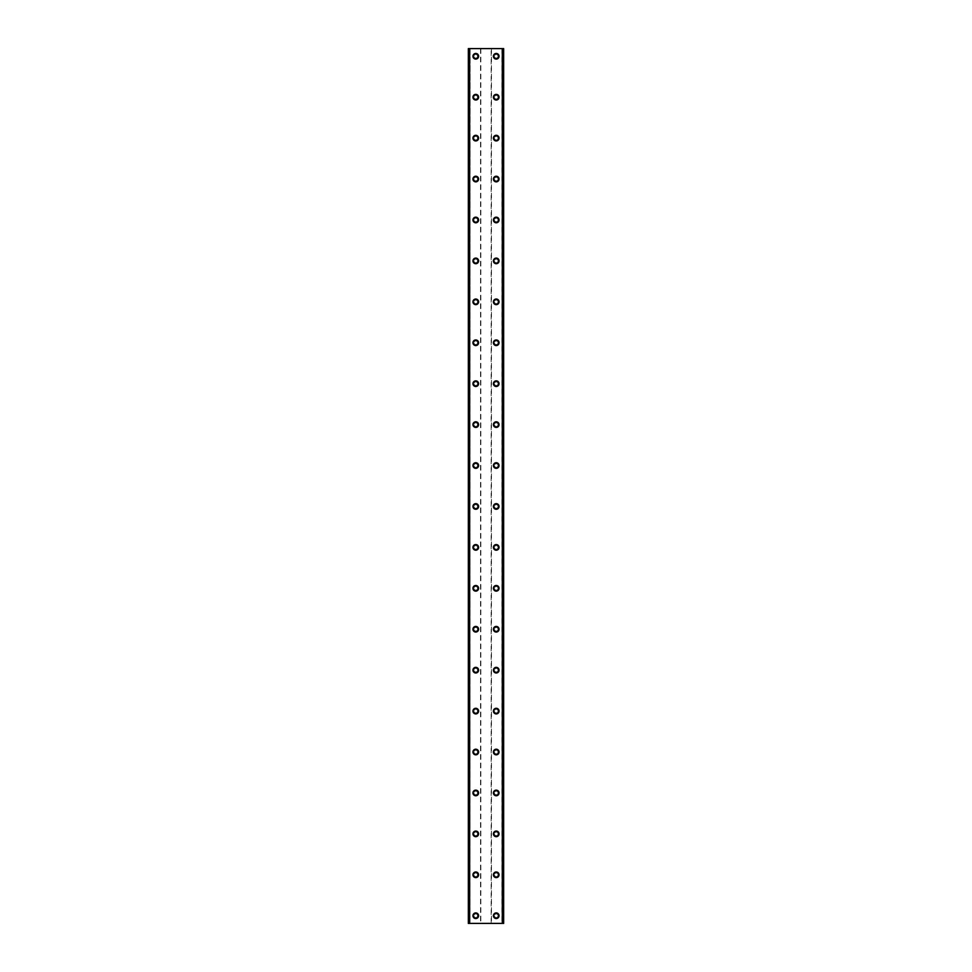 <?xml version="1.0" encoding="UTF-8"?>
<svg xmlns="http://www.w3.org/2000/svg" width="972" height="972" viewBox="0 0 972 972"><rect width="100%" height="100%" fill="white"/><g stroke="black" fill="none" stroke-linecap="round" stroke-linejoin="round"><path stroke-width="0.73" stroke-dasharray="4.86 3.65" d="M477.556 915.721A1.786 1.786 0 0 0 475.77 913.935A1.786 1.786 0 0 0 473.984 915.721A1.786 1.786 0 0 0 475.77 917.519A1.786 1.786 0 0 0 477.556 915.721A1.786 1.786 0 0 0 475.77 913.935A1.786 1.786 0 0 0 473.984 915.721A1.786 1.786 0 0 0 475.77 917.519A1.786 1.786 0 0 0 477.556 915.721M472.951 915.721A2.819 2.819 0 0 1 475.77 912.915A2.819 2.819 0 0 1 478.576 915.721A2.819 2.819 0 0 0 475.77 912.915A2.819 2.819 0 0 0 472.951 915.721A2.819 2.819 0 0 0 475.77 918.54A2.819 2.819 0 0 0 478.576 915.721A2.819 2.819 0 0 0 475.77 912.915A2.819 2.819 0 0 0 472.951 915.721A2.819 2.819 0 0 0 475.77 918.54A2.819 2.819 0 0 0 478.576 915.721A2.819 2.819 0 0 1 475.77 918.54A2.819 2.819 0 0 1 472.951 915.721M477.556 874.8A1.786 1.786 0 0 0 475.77 873.014A1.786 1.786 0 0 0 473.984 874.8A1.786 1.786 0 0 0 475.77 876.586A1.786 1.786 0 0 0 477.556 874.8A1.786 1.786 0 0 0 475.77 873.014A1.786 1.786 0 0 0 473.984 874.8A1.786 1.786 0 0 0 475.77 876.586A1.786 1.786 0 0 0 477.556 874.8M472.951 874.8A2.819 2.819 0 0 1 475.77 871.981A2.819 2.819 0 0 1 478.576 874.8A2.819 2.819 0 0 0 475.77 871.981A2.819 2.819 0 0 0 472.951 874.8A2.819 2.819 0 0 0 475.77 877.619A2.819 2.819 0 0 0 478.576 874.8A2.819 2.819 0 0 0 475.77 871.981A2.819 2.819 0 0 0 472.951 874.8A2.819 2.819 0 0 0 475.77 877.619A2.819 2.819 0 0 0 478.576 874.8A2.819 2.819 0 0 1 475.77 877.619A2.819 2.819 0 0 1 472.951 874.8M477.556 833.879A1.786 1.786 0 0 0 475.77 832.081A1.786 1.786 0 0 0 473.984 833.879A1.786 1.786 0 0 0 475.77 835.665A1.786 1.786 0 0 0 477.556 833.879A1.786 1.786 0 0 0 475.77 832.081A1.786 1.786 0 0 0 473.984 833.879A1.786 1.786 0 0 0 475.77 835.665A1.786 1.786 0 0 0 477.556 833.879M472.951 833.879A2.819 2.819 0 0 1 475.77 831.06A2.819 2.819 0 0 1 478.576 833.879A2.819 2.819 0 0 0 475.77 831.06A2.819 2.819 0 0 0 472.951 833.879A2.819 2.819 0 0 0 475.77 836.685A2.819 2.819 0 0 0 478.576 833.879A2.819 2.819 0 0 0 475.77 831.06A2.819 2.819 0 0 0 472.951 833.879A2.819 2.819 0 0 0 475.77 836.685A2.819 2.819 0 0 0 478.576 833.879A2.819 2.819 0 0 1 475.77 836.685A2.819 2.819 0 0 1 472.951 833.879M477.556 792.945A1.786 1.786 0 0 0 475.77 791.159A1.786 1.786 0 0 0 473.984 792.945A1.786 1.786 0 0 0 475.77 794.744A1.786 1.786 0 0 0 477.556 792.945A1.786 1.786 0 0 0 475.77 791.159A1.786 1.786 0 0 0 473.984 792.945A1.786 1.786 0 0 0 475.77 794.744A1.786 1.786 0 0 0 477.556 792.945M472.951 792.945A2.819 2.819 0 0 1 475.77 790.139A2.819 2.819 0 0 1 478.576 792.945A2.819 2.819 0 0 0 475.77 790.139A2.819 2.819 0 0 0 472.951 792.945A2.819 2.819 0 0 0 475.77 795.764A2.819 2.819 0 0 0 478.576 792.945A2.819 2.819 0 0 0 475.77 790.139A2.819 2.819 0 0 0 472.951 792.945A2.819 2.819 0 0 0 475.77 795.764A2.819 2.819 0 0 0 478.576 792.945A2.819 2.819 0 0 1 475.77 795.764A2.819 2.819 0 0 1 472.951 792.945M477.556 752.024A1.786 1.786 0 0 0 475.77 750.226A1.786 1.786 0 0 0 473.984 752.024A1.786 1.786 0 0 0 475.77 753.81A1.786 1.786 0 0 0 477.556 752.024A1.786 1.786 0 0 0 475.77 750.226A1.786 1.786 0 0 0 473.984 752.024A1.786 1.786 0 0 0 475.77 753.81A1.786 1.786 0 0 0 477.556 752.024M472.951 752.024A2.819 2.819 0 0 1 475.77 749.205A2.819 2.819 0 0 1 478.576 752.024A2.819 2.819 0 0 0 475.77 749.205A2.819 2.819 0 0 0 472.951 752.024A2.819 2.819 0 0 0 475.77 754.831A2.819 2.819 0 0 0 478.576 752.024A2.819 2.819 0 0 0 475.77 749.205A2.819 2.819 0 0 0 472.951 752.024A2.819 2.819 0 0 0 475.77 754.831A2.819 2.819 0 0 0 478.576 752.024A2.819 2.819 0 0 1 475.77 754.831A2.819 2.819 0 0 1 472.951 752.024M477.556 711.091A1.786 1.786 0 0 0 475.77 709.305A1.786 1.786 0 0 0 473.984 711.091A1.786 1.786 0 0 0 475.77 712.889A1.786 1.786 0 0 0 477.556 711.091A1.786 1.786 0 0 0 475.77 709.305A1.786 1.786 0 0 0 473.984 711.091A1.786 1.786 0 0 0 475.77 712.889A1.786 1.786 0 0 0 477.556 711.091M472.951 711.091A2.819 2.819 0 0 1 475.77 708.284A2.819 2.819 0 0 1 478.576 711.091A2.819 2.819 0 0 0 475.77 708.284A2.819 2.819 0 0 0 472.951 711.091A2.819 2.819 0 0 0 475.77 713.91A2.819 2.819 0 0 0 478.576 711.091A2.819 2.819 0 0 0 475.77 708.284A2.819 2.819 0 0 0 472.951 711.091A2.819 2.819 0 0 0 475.77 713.91A2.819 2.819 0 0 0 478.576 711.091A2.819 2.819 0 0 1 475.77 713.91A2.819 2.819 0 0 1 472.951 711.091M477.556 670.17A1.786 1.786 0 0 0 475.77 668.384A1.786 1.786 0 0 0 473.984 670.17A1.786 1.786 0 0 0 475.77 671.956A1.786 1.786 0 0 0 477.556 670.17A1.786 1.786 0 0 0 475.77 668.384A1.786 1.786 0 0 0 473.984 670.17A1.786 1.786 0 0 0 475.77 671.956A1.786 1.786 0 0 0 477.556 670.17M472.951 670.17A2.819 2.819 0 0 1 475.77 667.351A2.819 2.819 0 0 1 478.576 670.17A2.819 2.819 0 0 0 475.77 667.351A2.819 2.819 0 0 0 472.951 670.17A2.819 2.819 0 0 0 475.77 672.976A2.819 2.819 0 0 0 478.576 670.17A2.819 2.819 0 0 0 475.77 667.351A2.819 2.819 0 0 0 472.951 670.17A2.819 2.819 0 0 0 475.77 672.976A2.819 2.819 0 0 0 478.576 670.17A2.819 2.819 0 0 1 475.77 672.976A2.819 2.819 0 0 1 472.951 670.17M477.556 629.236A1.786 1.786 0 0 0 475.77 627.45A1.786 1.786 0 0 0 473.984 629.236A1.786 1.786 0 0 0 475.77 631.035A1.786 1.786 0 0 0 477.556 629.236A1.786 1.786 0 0 0 475.77 627.45A1.786 1.786 0 0 0 473.984 629.236A1.786 1.786 0 0 0 475.77 631.035A1.786 1.786 0 0 0 477.556 629.236M472.951 629.236A2.819 2.819 0 0 1 475.77 626.43A2.819 2.819 0 0 1 478.576 629.236A2.819 2.819 0 0 0 475.77 626.43A2.819 2.819 0 0 0 472.951 629.236A2.819 2.819 0 0 0 475.77 632.055A2.819 2.819 0 0 0 478.576 629.236A2.819 2.819 0 0 0 475.77 626.43A2.819 2.819 0 0 0 472.951 629.236A2.819 2.819 0 0 0 475.77 632.055A2.819 2.819 0 0 0 478.576 629.236A2.819 2.819 0 0 1 475.77 632.055A2.819 2.819 0 0 1 472.951 629.236M477.556 588.315A1.786 1.786 0 0 0 475.77 586.529A1.786 1.786 0 0 0 473.984 588.315A1.786 1.786 0 0 0 475.77 590.101A1.786 1.786 0 0 0 477.556 588.315A1.786 1.786 0 0 0 475.77 586.529A1.786 1.786 0 0 0 473.984 588.315A1.786 1.786 0 0 0 475.77 590.101A1.786 1.786 0 0 0 477.556 588.315M472.951 588.315A2.819 2.819 0 0 1 475.77 585.496A2.819 2.819 0 0 1 478.576 588.315A2.819 2.819 0 0 0 475.77 585.496A2.819 2.819 0 0 0 472.951 588.315A2.819 2.819 0 0 0 475.77 591.134A2.819 2.819 0 0 0 478.576 588.315A2.819 2.819 0 0 0 475.77 585.496A2.819 2.819 0 0 0 472.951 588.315A2.819 2.819 0 0 0 475.77 591.134A2.819 2.819 0 0 0 478.576 588.315A2.819 2.819 0 0 1 475.77 591.134A2.819 2.819 0 0 1 472.951 588.315M477.556 547.394A1.786 1.786 0 0 0 475.77 545.596A1.786 1.786 0 0 0 473.984 547.394A1.786 1.786 0 0 0 475.77 549.18A1.786 1.786 0 0 0 477.556 547.394A1.786 1.786 0 0 0 475.77 545.596A1.786 1.786 0 0 0 473.984 547.394A1.786 1.786 0 0 0 475.77 549.18A1.786 1.786 0 0 0 477.556 547.394M472.951 547.394A2.819 2.819 0 0 1 475.77 544.575A2.819 2.819 0 0 1 478.576 547.394A2.819 2.819 0 0 0 475.77 544.575A2.819 2.819 0 0 0 472.951 547.394A2.819 2.819 0 0 0 475.77 550.201A2.819 2.819 0 0 0 478.576 547.394A2.819 2.819 0 0 0 475.77 544.575A2.819 2.819 0 0 0 472.951 547.394A2.819 2.819 0 0 0 475.77 550.201A2.819 2.819 0 0 0 478.576 547.394A2.819 2.819 0 0 1 475.77 550.201A2.819 2.819 0 0 1 472.951 547.394M477.556 506.461A1.786 1.786 0 0 0 475.77 504.675A1.786 1.786 0 0 0 473.984 506.461A1.786 1.786 0 0 0 475.77 508.259A1.786 1.786 0 0 0 477.556 506.461A1.786 1.786 0 0 0 475.77 504.675A1.786 1.786 0 0 0 473.984 506.461A1.786 1.786 0 0 0 475.77 508.259A1.786 1.786 0 0 0 477.556 506.461M472.951 506.461A2.819 2.819 0 0 1 475.77 503.654A2.819 2.819 0 0 1 478.576 506.461A2.819 2.819 0 0 0 475.77 503.654A2.819 2.819 0 0 0 472.951 506.461A2.819 2.819 0 0 0 475.77 509.279A2.819 2.819 0 0 0 478.576 506.461A2.819 2.819 0 0 0 475.77 503.654A2.819 2.819 0 0 0 472.951 506.461A2.819 2.819 0 0 0 475.77 509.279A2.819 2.819 0 0 0 478.576 506.461A2.819 2.819 0 0 1 475.77 509.279A2.819 2.819 0 0 1 472.951 506.461M477.556 465.539A1.786 1.786 0 0 0 475.77 463.741A1.786 1.786 0 0 0 473.984 465.539A1.786 1.786 0 0 0 475.77 467.325A1.786 1.786 0 0 0 477.556 465.539A1.786 1.786 0 0 0 475.77 463.741A1.786 1.786 0 0 0 473.984 465.539A1.786 1.786 0 0 0 475.77 467.325A1.786 1.786 0 0 0 477.556 465.539M472.951 465.539A2.819 2.819 0 0 1 475.77 462.721A2.819 2.819 0 0 1 478.576 465.539A2.819 2.819 0 0 0 475.77 462.721A2.819 2.819 0 0 0 472.951 465.539A2.819 2.819 0 0 0 475.77 468.346A2.819 2.819 0 0 0 478.576 465.539A2.819 2.819 0 0 0 475.77 462.721A2.819 2.819 0 0 0 472.951 465.539A2.819 2.819 0 0 0 475.77 468.346A2.819 2.819 0 0 0 478.576 465.539A2.819 2.819 0 0 1 475.77 468.346A2.819 2.819 0 0 1 472.951 465.539M477.556 424.606A1.786 1.786 0 0 0 475.77 422.82A1.786 1.786 0 0 0 473.984 424.606A1.786 1.786 0 0 0 475.77 426.404A1.786 1.786 0 0 0 477.556 424.606A1.786 1.786 0 0 0 475.77 422.82A1.786 1.786 0 0 0 473.984 424.606A1.786 1.786 0 0 0 475.77 426.404A1.786 1.786 0 0 0 477.556 424.606M472.951 424.606A2.819 2.819 0 0 1 475.77 421.799A2.819 2.819 0 0 1 478.576 424.606A2.819 2.819 0 0 0 475.77 421.799A2.819 2.819 0 0 0 472.951 424.606A2.819 2.819 0 0 0 475.77 427.425A2.819 2.819 0 0 0 478.576 424.606A2.819 2.819 0 0 0 475.77 421.799A2.819 2.819 0 0 0 472.951 424.606A2.819 2.819 0 0 0 475.77 427.425A2.819 2.819 0 0 0 478.576 424.606A2.819 2.819 0 0 1 475.77 427.425A2.819 2.819 0 0 1 472.951 424.606M477.556 383.685A1.786 1.786 0 0 0 475.77 381.899A1.786 1.786 0 0 0 473.984 383.685A1.786 1.786 0 0 0 475.77 385.471A1.786 1.786 0 0 0 477.556 383.685A1.786 1.786 0 0 0 475.77 381.899A1.786 1.786 0 0 0 473.984 383.685A1.786 1.786 0 0 0 475.77 385.471A1.786 1.786 0 0 0 477.556 383.685M472.951 383.685A2.819 2.819 0 0 1 475.77 380.866A2.819 2.819 0 0 1 478.576 383.685A2.819 2.819 0 0 0 475.77 380.866A2.819 2.819 0 0 0 472.951 383.685A2.819 2.819 0 0 0 475.77 386.504A2.819 2.819 0 0 0 478.576 383.685A2.819 2.819 0 0 0 475.77 380.866A2.819 2.819 0 0 0 472.951 383.685A2.819 2.819 0 0 0 475.77 386.504A2.819 2.819 0 0 0 478.576 383.685A2.819 2.819 0 0 1 475.77 386.504A2.819 2.819 0 0 1 472.951 383.685M477.556 342.764A1.786 1.786 0 0 0 475.77 340.965A1.786 1.786 0 0 0 473.984 342.764A1.786 1.786 0 0 0 475.77 344.55A1.786 1.786 0 0 0 477.556 342.764A1.786 1.786 0 0 0 475.77 340.965A1.786 1.786 0 0 0 473.984 342.764A1.786 1.786 0 0 0 475.77 344.55A1.786 1.786 0 0 0 477.556 342.764M472.951 342.764A2.819 2.819 0 0 1 475.77 339.945A2.819 2.819 0 0 1 478.576 342.764A2.819 2.819 0 0 0 475.77 339.945A2.819 2.819 0 0 0 472.951 342.764A2.819 2.819 0 0 0 475.77 345.57A2.819 2.819 0 0 0 478.576 342.764A2.819 2.819 0 0 0 475.77 339.945A2.819 2.819 0 0 0 472.951 342.764A2.819 2.819 0 0 0 475.77 345.57A2.819 2.819 0 0 0 478.576 342.764A2.819 2.819 0 0 1 475.77 345.57A2.819 2.819 0 0 1 472.951 342.764M477.556 301.83A1.786 1.786 0 0 0 475.77 300.044A1.786 1.786 0 0 0 473.984 301.83A1.786 1.786 0 0 0 475.77 303.616A1.786 1.786 0 0 0 477.556 301.83A1.786 1.786 0 0 0 475.77 300.044A1.786 1.786 0 0 0 473.984 301.83A1.786 1.786 0 0 0 475.77 303.616A1.786 1.786 0 0 0 477.556 301.83M472.951 301.83A2.819 2.819 0 0 1 475.77 299.024A2.819 2.819 0 0 1 478.576 301.83A2.819 2.819 0 0 0 475.77 299.024A2.819 2.819 0 0 0 472.951 301.83A2.819 2.819 0 0 0 475.77 304.649A2.819 2.819 0 0 0 478.576 301.83A2.819 2.819 0 0 0 475.77 299.024A2.819 2.819 0 0 0 472.951 301.83A2.819 2.819 0 0 0 475.77 304.649A2.819 2.819 0 0 0 478.576 301.83A2.819 2.819 0 0 1 475.77 304.649A2.819 2.819 0 0 1 472.951 301.83M477.556 260.909A1.786 1.786 0 0 0 475.77 259.111A1.786 1.786 0 0 0 473.984 260.909A1.786 1.786 0 0 0 475.77 262.695A1.786 1.786 0 0 0 477.556 260.909A1.786 1.786 0 0 0 475.77 259.111A1.786 1.786 0 0 0 473.984 260.909A1.786 1.786 0 0 0 475.77 262.695A1.786 1.786 0 0 0 477.556 260.909M472.951 260.909A2.819 2.819 0 0 1 475.77 258.09A2.819 2.819 0 0 1 478.576 260.909A2.819 2.819 0 0 0 475.77 258.09A2.819 2.819 0 0 0 472.951 260.909A2.819 2.819 0 0 0 475.77 263.716A2.819 2.819 0 0 0 478.576 260.909A2.819 2.819 0 0 0 475.77 258.09A2.819 2.819 0 0 0 472.951 260.909A2.819 2.819 0 0 0 475.77 263.716A2.819 2.819 0 0 0 478.576 260.909A2.819 2.819 0 0 1 475.77 263.716A2.819 2.819 0 0 1 472.951 260.909M477.556 219.976A1.786 1.786 0 0 0 475.77 218.19A1.786 1.786 0 0 0 473.984 219.976A1.786 1.786 0 0 0 475.77 221.774A1.786 1.786 0 0 0 477.556 219.976A1.786 1.786 0 0 0 475.77 218.19A1.786 1.786 0 0 0 473.984 219.976A1.786 1.786 0 0 0 475.77 221.774A1.786 1.786 0 0 0 477.556 219.976M472.951 219.976A2.819 2.819 0 0 1 475.77 217.169A2.819 2.819 0 0 1 478.576 219.976A2.819 2.819 0 0 0 475.77 217.169A2.819 2.819 0 0 0 472.951 219.976A2.819 2.819 0 0 0 475.77 222.795A2.819 2.819 0 0 0 478.576 219.976A2.819 2.819 0 0 0 475.77 217.169A2.819 2.819 0 0 0 472.951 219.976A2.819 2.819 0 0 0 475.77 222.795A2.819 2.819 0 0 0 478.576 219.976A2.819 2.819 0 0 1 475.77 222.795A2.819 2.819 0 0 1 472.951 219.976M477.556 179.055A1.786 1.786 0 0 0 475.77 177.256A1.786 1.786 0 0 0 473.984 179.055A1.786 1.786 0 0 0 475.77 180.841A1.786 1.786 0 0 0 477.556 179.055A1.786 1.786 0 0 0 475.77 177.256A1.786 1.786 0 0 0 473.984 179.055A1.786 1.786 0 0 0 475.77 180.841A1.786 1.786 0 0 0 477.556 179.055M472.951 179.055A2.819 2.819 0 0 1 475.77 176.236A2.819 2.819 0 0 1 478.576 179.055A2.819 2.819 0 0 0 475.77 176.236A2.819 2.819 0 0 0 472.951 179.055A2.819 2.819 0 0 0 475.77 181.861A2.819 2.819 0 0 0 478.576 179.055A2.819 2.819 0 0 0 475.77 176.236A2.819 2.819 0 0 0 472.951 179.055A2.819 2.819 0 0 0 475.77 181.861A2.819 2.819 0 0 0 478.576 179.055A2.819 2.819 0 0 1 475.77 181.861A2.819 2.819 0 0 1 472.951 179.055M477.556 138.121A1.786 1.786 0 0 0 475.77 136.335A1.786 1.786 0 0 0 473.984 138.121A1.786 1.786 0 0 0 475.77 139.919A1.786 1.786 0 0 0 477.556 138.121A1.786 1.786 0 0 0 475.77 136.335A1.786 1.786 0 0 0 473.984 138.121A1.786 1.786 0 0 0 475.77 139.919A1.786 1.786 0 0 0 477.556 138.121M472.951 138.121A2.819 2.819 0 0 1 475.77 135.315A2.819 2.819 0 0 1 478.576 138.121A2.819 2.819 0 0 0 475.77 135.315A2.819 2.819 0 0 0 472.951 138.121A2.819 2.819 0 0 0 475.77 140.94A2.819 2.819 0 0 0 478.576 138.121A2.819 2.819 0 0 0 475.77 135.315A2.819 2.819 0 0 0 472.951 138.121A2.819 2.819 0 0 0 475.77 140.94A2.819 2.819 0 0 0 478.576 138.121A2.819 2.819 0 0 1 475.77 140.94A2.819 2.819 0 0 1 472.951 138.121M477.556 97.2A1.786 1.786 0 0 0 475.77 95.414A1.786 1.786 0 0 0 473.984 97.2A1.786 1.786 0 0 0 475.77 98.986A1.786 1.786 0 0 0 477.556 97.2A1.786 1.786 0 0 0 475.77 95.414A1.786 1.786 0 0 0 473.984 97.2A1.786 1.786 0 0 0 475.77 98.986A1.786 1.786 0 0 0 477.556 97.2M472.951 97.2A2.819 2.819 0 0 1 475.77 94.381A2.819 2.819 0 0 1 478.576 97.2A2.819 2.819 0 0 0 475.77 94.381A2.819 2.819 0 0 0 472.951 97.2A2.819 2.819 0 0 0 475.77 100.019A2.819 2.819 0 0 0 478.576 97.2A2.819 2.819 0 0 0 475.77 94.381A2.819 2.819 0 0 0 472.951 97.2A2.819 2.819 0 0 0 475.77 100.019A2.819 2.819 0 0 0 478.576 97.2A2.819 2.819 0 0 1 475.77 100.019A2.819 2.819 0 0 1 472.951 97.2M477.556 56.279A1.786 1.786 0 0 0 475.77 54.481A1.786 1.786 0 0 0 473.984 56.279A1.786 1.786 0 0 0 475.77 58.065A1.786 1.786 0 0 0 477.556 56.279A1.786 1.786 0 0 0 475.77 54.481A1.786 1.786 0 0 0 473.984 56.279A1.786 1.786 0 0 0 475.77 58.065A1.786 1.786 0 0 0 477.556 56.279M472.951 56.279A2.819 2.819 0 0 1 475.77 53.46A2.819 2.819 0 0 1 478.576 56.279A2.819 2.819 0 0 0 475.77 53.46A2.819 2.819 0 0 0 472.951 56.279A2.819 2.819 0 0 0 475.77 59.085A2.819 2.819 0 0 0 478.576 56.279A2.819 2.819 0 0 0 475.77 53.46A2.819 2.819 0 0 0 472.951 56.279A2.819 2.819 0 0 0 475.77 59.085A2.819 2.819 0 0 0 478.576 56.279A2.819 2.819 0 0 1 475.77 59.085A2.819 2.819 0 0 1 472.951 56.279M498.016 915.721A1.786 1.786 0 0 0 496.23 913.935A1.786 1.786 0 0 0 494.444 915.721A1.786 1.786 0 0 0 496.23 917.519A1.786 1.786 0 0 0 498.016 915.721A1.786 1.786 0 0 0 496.23 913.935A1.786 1.786 0 0 0 494.444 915.721A1.786 1.786 0 0 0 496.23 917.519A1.786 1.786 0 0 0 498.016 915.721M493.424 915.721A2.819 2.819 0 0 1 496.23 912.915A2.819 2.819 0 0 1 499.049 915.721A2.819 2.819 0 0 0 496.23 912.915A2.819 2.819 0 0 0 493.424 915.721A2.819 2.819 0 0 0 496.23 918.54A2.819 2.819 0 0 0 499.049 915.721A2.819 2.819 0 0 0 496.23 912.915A2.819 2.819 0 0 0 493.424 915.721A2.819 2.819 0 0 0 496.23 918.54A2.819 2.819 0 0 0 499.049 915.721A2.819 2.819 0 0 1 496.23 918.54A2.819 2.819 0 0 1 493.424 915.721M498.016 874.8A1.786 1.786 0 0 0 496.23 873.014A1.786 1.786 0 0 0 494.444 874.8A1.786 1.786 0 0 0 496.23 876.586A1.786 1.786 0 0 0 498.016 874.8A1.786 1.786 0 0 0 496.23 873.014A1.786 1.786 0 0 0 494.444 874.8A1.786 1.786 0 0 0 496.23 876.586A1.786 1.786 0 0 0 498.016 874.8M493.424 874.8A2.819 2.819 0 0 1 496.23 871.981A2.819 2.819 0 0 1 499.049 874.8A2.819 2.819 0 0 0 496.23 871.981A2.819 2.819 0 0 0 493.424 874.8A2.819 2.819 0 0 0 496.23 877.619A2.819 2.819 0 0 0 499.049 874.8A2.819 2.819 0 0 0 496.23 871.981A2.819 2.819 0 0 0 493.424 874.8A2.819 2.819 0 0 0 496.23 877.619A2.819 2.819 0 0 0 499.049 874.8A2.819 2.819 0 0 1 496.23 877.619A2.819 2.819 0 0 1 493.424 874.8M498.016 833.879A1.786 1.786 0 0 0 496.23 832.081A1.786 1.786 0 0 0 494.444 833.879A1.786 1.786 0 0 0 496.23 835.665A1.786 1.786 0 0 0 498.016 833.879A1.786 1.786 0 0 0 496.23 832.081A1.786 1.786 0 0 0 494.444 833.879A1.786 1.786 0 0 0 496.23 835.665A1.786 1.786 0 0 0 498.016 833.879M493.424 833.879A2.819 2.819 0 0 1 496.23 831.06A2.819 2.819 0 0 1 499.049 833.879A2.819 2.819 0 0 0 496.23 831.06A2.819 2.819 0 0 0 493.424 833.879A2.819 2.819 0 0 0 496.23 836.685A2.819 2.819 0 0 0 499.049 833.879A2.819 2.819 0 0 0 496.23 831.06A2.819 2.819 0 0 0 493.424 833.879A2.819 2.819 0 0 0 496.23 836.685A2.819 2.819 0 0 0 499.049 833.879A2.819 2.819 0 0 1 496.23 836.685A2.819 2.819 0 0 1 493.424 833.879M498.016 792.945A1.786 1.786 0 0 0 496.23 791.159A1.786 1.786 0 0 0 494.444 792.945A1.786 1.786 0 0 0 496.23 794.744A1.786 1.786 0 0 0 498.016 792.945A1.786 1.786 0 0 0 496.23 791.159A1.786 1.786 0 0 0 494.444 792.945A1.786 1.786 0 0 0 496.23 794.744A1.786 1.786 0 0 0 498.016 792.945M493.424 792.945A2.819 2.819 0 0 1 496.23 790.139A2.819 2.819 0 0 1 499.049 792.945A2.819 2.819 0 0 0 496.23 790.139A2.819 2.819 0 0 0 493.424 792.945A2.819 2.819 0 0 0 496.23 795.764A2.819 2.819 0 0 0 499.049 792.945A2.819 2.819 0 0 0 496.23 790.139A2.819 2.819 0 0 0 493.424 792.945A2.819 2.819 0 0 0 496.23 795.764A2.819 2.819 0 0 0 499.049 792.945A2.819 2.819 0 0 1 496.23 795.764A2.819 2.819 0 0 1 493.424 792.945M498.016 752.024A1.786 1.786 0 0 0 496.23 750.226A1.786 1.786 0 0 0 494.444 752.024A1.786 1.786 0 0 0 496.23 753.81A1.786 1.786 0 0 0 498.016 752.024A1.786 1.786 0 0 0 496.23 750.226A1.786 1.786 0 0 0 494.444 752.024A1.786 1.786 0 0 0 496.23 753.81A1.786 1.786 0 0 0 498.016 752.024M493.424 752.024A2.819 2.819 0 0 1 496.23 749.205A2.819 2.819 0 0 1 499.049 752.024A2.819 2.819 0 0 0 496.23 749.205A2.819 2.819 0 0 0 493.424 752.024A2.819 2.819 0 0 0 496.23 754.831A2.819 2.819 0 0 0 499.049 752.024A2.819 2.819 0 0 0 496.23 749.205A2.819 2.819 0 0 0 493.424 752.024A2.819 2.819 0 0 0 496.23 754.831A2.819 2.819 0 0 0 499.049 752.024A2.819 2.819 0 0 1 496.23 754.831A2.819 2.819 0 0 1 493.424 752.024M498.016 711.091A1.786 1.786 0 0 0 496.23 709.305A1.786 1.786 0 0 0 494.444 711.091A1.786 1.786 0 0 0 496.23 712.889A1.786 1.786 0 0 0 498.016 711.091A1.786 1.786 0 0 0 496.23 709.305A1.786 1.786 0 0 0 494.444 711.091A1.786 1.786 0 0 0 496.23 712.889A1.786 1.786 0 0 0 498.016 711.091M493.424 711.091A2.819 2.819 0 0 1 496.23 708.284A2.819 2.819 0 0 1 499.049 711.091A2.819 2.819 0 0 0 496.23 708.284A2.819 2.819 0 0 0 493.424 711.091A2.819 2.819 0 0 0 496.23 713.91A2.819 2.819 0 0 0 499.049 711.091A2.819 2.819 0 0 0 496.23 708.284A2.819 2.819 0 0 0 493.424 711.091A2.819 2.819 0 0 0 496.23 713.91A2.819 2.819 0 0 0 499.049 711.091A2.819 2.819 0 0 1 496.23 713.91A2.819 2.819 0 0 1 493.424 711.091M498.016 670.17A1.786 1.786 0 0 0 496.23 668.384A1.786 1.786 0 0 0 494.444 670.17A1.786 1.786 0 0 0 496.23 671.956A1.786 1.786 0 0 0 498.016 670.17A1.786 1.786 0 0 0 496.23 668.384A1.786 1.786 0 0 0 494.444 670.17A1.786 1.786 0 0 0 496.23 671.956A1.786 1.786 0 0 0 498.016 670.17M493.424 670.17A2.819 2.819 0 0 1 496.23 667.351A2.819 2.819 0 0 1 499.049 670.17A2.819 2.819 0 0 0 496.23 667.351A2.819 2.819 0 0 0 493.424 670.17A2.819 2.819 0 0 0 496.23 672.976A2.819 2.819 0 0 0 499.049 670.17A2.819 2.819 0 0 0 496.23 667.351A2.819 2.819 0 0 0 493.424 670.17A2.819 2.819 0 0 0 496.23 672.976A2.819 2.819 0 0 0 499.049 670.17A2.819 2.819 0 0 1 496.23 672.976A2.819 2.819 0 0 1 493.424 670.17M498.016 629.236A1.786 1.786 0 0 0 496.23 627.45A1.786 1.786 0 0 0 494.444 629.236A1.786 1.786 0 0 0 496.23 631.035A1.786 1.786 0 0 0 498.016 629.236A1.786 1.786 0 0 0 496.23 627.45A1.786 1.786 0 0 0 494.444 629.236A1.786 1.786 0 0 0 496.23 631.035A1.786 1.786 0 0 0 498.016 629.236M493.424 629.236A2.819 2.819 0 0 1 496.23 626.43A2.819 2.819 0 0 1 499.049 629.236A2.819 2.819 0 0 0 496.23 626.43A2.819 2.819 0 0 0 493.424 629.236A2.819 2.819 0 0 0 496.23 632.055A2.819 2.819 0 0 0 499.049 629.236A2.819 2.819 0 0 0 496.23 626.43A2.819 2.819 0 0 0 493.424 629.236A2.819 2.819 0 0 0 496.23 632.055A2.819 2.819 0 0 0 499.049 629.236A2.819 2.819 0 0 1 496.23 632.055A2.819 2.819 0 0 1 493.424 629.236M498.016 588.315A1.786 1.786 0 0 0 496.23 586.529A1.786 1.786 0 0 0 494.444 588.315A1.786 1.786 0 0 0 496.23 590.101A1.786 1.786 0 0 0 498.016 588.315A1.786 1.786 0 0 0 496.23 586.529A1.786 1.786 0 0 0 494.444 588.315A1.786 1.786 0 0 0 496.23 590.101A1.786 1.786 0 0 0 498.016 588.315M493.424 588.315A2.819 2.819 0 0 1 496.23 585.496A2.819 2.819 0 0 1 499.049 588.315A2.819 2.819 0 0 0 496.23 585.496A2.819 2.819 0 0 0 493.424 588.315A2.819 2.819 0 0 0 496.23 591.134A2.819 2.819 0 0 0 499.049 588.315A2.819 2.819 0 0 0 496.23 585.496A2.819 2.819 0 0 0 493.424 588.315A2.819 2.819 0 0 0 496.23 591.134A2.819 2.819 0 0 0 499.049 588.315A2.819 2.819 0 0 1 496.23 591.134A2.819 2.819 0 0 1 493.424 588.315M498.016 547.394A1.786 1.786 0 0 0 496.23 545.596A1.786 1.786 0 0 0 494.444 547.394A1.786 1.786 0 0 0 496.23 549.18A1.786 1.786 0 0 0 498.016 547.394A1.786 1.786 0 0 0 496.23 545.596A1.786 1.786 0 0 0 494.444 547.394A1.786 1.786 0 0 0 496.23 549.18A1.786 1.786 0 0 0 498.016 547.394M493.424 547.394A2.819 2.819 0 0 1 496.23 544.575A2.819 2.819 0 0 1 499.049 547.394A2.819 2.819 0 0 0 496.23 544.575A2.819 2.819 0 0 0 493.424 547.394A2.819 2.819 0 0 0 496.23 550.201A2.819 2.819 0 0 0 499.049 547.394A2.819 2.819 0 0 0 496.23 544.575A2.819 2.819 0 0 0 493.424 547.394A2.819 2.819 0 0 0 496.23 550.201A2.819 2.819 0 0 0 499.049 547.394A2.819 2.819 0 0 1 496.23 550.201A2.819 2.819 0 0 1 493.424 547.394M498.016 506.461A1.786 1.786 0 0 0 496.23 504.675A1.786 1.786 0 0 0 494.444 506.461A1.786 1.786 0 0 0 496.23 508.259A1.786 1.786 0 0 0 498.016 506.461A1.786 1.786 0 0 0 496.23 504.675A1.786 1.786 0 0 0 494.444 506.461A1.786 1.786 0 0 0 496.23 508.259A1.786 1.786 0 0 0 498.016 506.461M493.424 506.461A2.819 2.819 0 0 1 496.23 503.654A2.819 2.819 0 0 1 499.049 506.461A2.819 2.819 0 0 0 496.23 503.654A2.819 2.819 0 0 0 493.424 506.461A2.819 2.819 0 0 0 496.23 509.279A2.819 2.819 0 0 0 499.049 506.461A2.819 2.819 0 0 0 496.23 503.654A2.819 2.819 0 0 0 493.424 506.461A2.819 2.819 0 0 0 496.23 509.279A2.819 2.819 0 0 0 499.049 506.461A2.819 2.819 0 0 1 496.23 509.279A2.819 2.819 0 0 1 493.424 506.461M498.016 465.539A1.786 1.786 0 0 0 496.23 463.741A1.786 1.786 0 0 0 494.444 465.539A1.786 1.786 0 0 0 496.23 467.325A1.786 1.786 0 0 0 498.016 465.539A1.786 1.786 0 0 0 496.23 463.741A1.786 1.786 0 0 0 494.444 465.539A1.786 1.786 0 0 0 496.23 467.325A1.786 1.786 0 0 0 498.016 465.539M493.424 465.539A2.819 2.819 0 0 1 496.23 462.721A2.819 2.819 0 0 1 499.049 465.539A2.819 2.819 0 0 0 496.23 462.721A2.819 2.819 0 0 0 493.424 465.539A2.819 2.819 0 0 0 496.23 468.346A2.819 2.819 0 0 0 499.049 465.539A2.819 2.819 0 0 0 496.23 462.721A2.819 2.819 0 0 0 493.424 465.539A2.819 2.819 0 0 0 496.23 468.346A2.819 2.819 0 0 0 499.049 465.539A2.819 2.819 0 0 1 496.23 468.346A2.819 2.819 0 0 1 493.424 465.539M498.016 424.606A1.786 1.786 0 0 0 496.23 422.82A1.786 1.786 0 0 0 494.444 424.606A1.786 1.786 0 0 0 496.23 426.404A1.786 1.786 0 0 0 498.016 424.606A1.786 1.786 0 0 0 496.23 422.82A1.786 1.786 0 0 0 494.444 424.606A1.786 1.786 0 0 0 496.23 426.404A1.786 1.786 0 0 0 498.016 424.606M493.424 424.606A2.819 2.819 0 0 1 496.23 421.799A2.819 2.819 0 0 1 499.049 424.606A2.819 2.819 0 0 0 496.23 421.799A2.819 2.819 0 0 0 493.424 424.606A2.819 2.819 0 0 0 496.23 427.425A2.819 2.819 0 0 0 499.049 424.606A2.819 2.819 0 0 0 496.23 421.799A2.819 2.819 0 0 0 493.424 424.606A2.819 2.819 0 0 0 496.23 427.425A2.819 2.819 0 0 0 499.049 424.606A2.819 2.819 0 0 1 496.23 427.425A2.819 2.819 0 0 1 493.424 424.606M498.016 383.685A1.786 1.786 0 0 0 496.23 381.899A1.786 1.786 0 0 0 494.444 383.685A1.786 1.786 0 0 0 496.23 385.471A1.786 1.786 0 0 0 498.016 383.685A1.786 1.786 0 0 0 496.23 381.899A1.786 1.786 0 0 0 494.444 383.685A1.786 1.786 0 0 0 496.23 385.471A1.786 1.786 0 0 0 498.016 383.685M493.424 383.685A2.819 2.819 0 0 1 496.23 380.866A2.819 2.819 0 0 1 499.049 383.685A2.819 2.819 0 0 0 496.23 380.866A2.819 2.819 0 0 0 493.424 383.685A2.819 2.819 0 0 0 496.23 386.504A2.819 2.819 0 0 0 499.049 383.685A2.819 2.819 0 0 0 496.23 380.866A2.819 2.819 0 0 0 493.424 383.685A2.819 2.819 0 0 0 496.23 386.504A2.819 2.819 0 0 0 499.049 383.685A2.819 2.819 0 0 1 496.23 386.504A2.819 2.819 0 0 1 493.424 383.685M498.016 342.764A1.786 1.786 0 0 0 496.23 340.965A1.786 1.786 0 0 0 494.444 342.764A1.786 1.786 0 0 0 496.23 344.55A1.786 1.786 0 0 0 498.016 342.764A1.786 1.786 0 0 0 496.23 340.965A1.786 1.786 0 0 0 494.444 342.764A1.786 1.786 0 0 0 496.23 344.55A1.786 1.786 0 0 0 498.016 342.764M493.424 342.764A2.819 2.819 0 0 1 496.23 339.945A2.819 2.819 0 0 1 499.049 342.764A2.819 2.819 0 0 0 496.23 339.945A2.819 2.819 0 0 0 493.424 342.764A2.819 2.819 0 0 0 496.23 345.57A2.819 2.819 0 0 0 499.049 342.764A2.819 2.819 0 0 0 496.23 339.945A2.819 2.819 0 0 0 493.424 342.764A2.819 2.819 0 0 0 496.23 345.57A2.819 2.819 0 0 0 499.049 342.764A2.819 2.819 0 0 1 496.23 345.57A2.819 2.819 0 0 1 493.424 342.764M498.016 301.83A1.786 1.786 0 0 0 496.23 300.044A1.786 1.786 0 0 0 494.444 301.83A1.786 1.786 0 0 0 496.23 303.616A1.786 1.786 0 0 0 498.016 301.83A1.786 1.786 0 0 0 496.23 300.044A1.786 1.786 0 0 0 494.444 301.83A1.786 1.786 0 0 0 496.23 303.616A1.786 1.786 0 0 0 498.016 301.83M493.424 301.83A2.819 2.819 0 0 1 496.23 299.024A2.819 2.819 0 0 1 499.049 301.83A2.819 2.819 0 0 0 496.23 299.024A2.819 2.819 0 0 0 493.424 301.83A2.819 2.819 0 0 0 496.23 304.649A2.819 2.819 0 0 0 499.049 301.83A2.819 2.819 0 0 0 496.23 299.024A2.819 2.819 0 0 0 493.424 301.83A2.819 2.819 0 0 0 496.23 304.649A2.819 2.819 0 0 0 499.049 301.83A2.819 2.819 0 0 1 496.23 304.649A2.819 2.819 0 0 1 493.424 301.83M498.016 260.909A1.786 1.786 0 0 0 496.23 259.111A1.786 1.786 0 0 0 494.444 260.909A1.786 1.786 0 0 0 496.23 262.695A1.786 1.786 0 0 0 498.016 260.909A1.786 1.786 0 0 0 496.23 259.111A1.786 1.786 0 0 0 494.444 260.909A1.786 1.786 0 0 0 496.23 262.695A1.786 1.786 0 0 0 498.016 260.909M493.424 260.909A2.819 2.819 0 0 1 496.23 258.09A2.819 2.819 0 0 1 499.049 260.909A2.819 2.819 0 0 0 496.23 258.09A2.819 2.819 0 0 0 493.424 260.909A2.819 2.819 0 0 0 496.23 263.716A2.819 2.819 0 0 0 499.049 260.909A2.819 2.819 0 0 0 496.23 258.09A2.819 2.819 0 0 0 493.424 260.909A2.819 2.819 0 0 0 496.23 263.716A2.819 2.819 0 0 0 499.049 260.909A2.819 2.819 0 0 1 496.23 263.716A2.819 2.819 0 0 1 493.424 260.909M498.016 219.976A1.786 1.786 0 0 0 496.23 218.19A1.786 1.786 0 0 0 494.444 219.976A1.786 1.786 0 0 0 496.23 221.774A1.786 1.786 0 0 0 498.016 219.976A1.786 1.786 0 0 0 496.23 218.19A1.786 1.786 0 0 0 494.444 219.976A1.786 1.786 0 0 0 496.23 221.774A1.786 1.786 0 0 0 498.016 219.976M493.424 219.976A2.819 2.819 0 0 1 496.23 217.169A2.819 2.819 0 0 1 499.049 219.976A2.819 2.819 0 0 0 496.23 217.169A2.819 2.819 0 0 0 493.424 219.976A2.819 2.819 0 0 0 496.23 222.795A2.819 2.819 0 0 0 499.049 219.976A2.819 2.819 0 0 0 496.23 217.169A2.819 2.819 0 0 0 493.424 219.976A2.819 2.819 0 0 0 496.23 222.795A2.819 2.819 0 0 0 499.049 219.976A2.819 2.819 0 0 1 496.23 222.795A2.819 2.819 0 0 1 493.424 219.976M498.016 179.055A1.786 1.786 0 0 0 496.23 177.256A1.786 1.786 0 0 0 494.444 179.055A1.786 1.786 0 0 0 496.23 180.841A1.786 1.786 0 0 0 498.016 179.055A1.786 1.786 0 0 0 496.23 177.256A1.786 1.786 0 0 0 494.444 179.055A1.786 1.786 0 0 0 496.23 180.841A1.786 1.786 0 0 0 498.016 179.055M493.424 179.055A2.819 2.819 0 0 1 496.23 176.236A2.819 2.819 0 0 1 499.049 179.055A2.819 2.819 0 0 0 496.23 176.236A2.819 2.819 0 0 0 493.424 179.055A2.819 2.819 0 0 0 496.23 181.861A2.819 2.819 0 0 0 499.049 179.055A2.819 2.819 0 0 0 496.23 176.236A2.819 2.819 0 0 0 493.424 179.055A2.819 2.819 0 0 0 496.23 181.861A2.819 2.819 0 0 0 499.049 179.055A2.819 2.819 0 0 1 496.23 181.861A2.819 2.819 0 0 1 493.424 179.055M498.016 138.121A1.786 1.786 0 0 0 496.23 136.335A1.786 1.786 0 0 0 494.444 138.121A1.786 1.786 0 0 0 496.23 139.919A1.786 1.786 0 0 0 498.016 138.121A1.786 1.786 0 0 0 496.23 136.335A1.786 1.786 0 0 0 494.444 138.121A1.786 1.786 0 0 0 496.23 139.919A1.786 1.786 0 0 0 498.016 138.121M493.424 138.121A2.819 2.819 0 0 1 496.23 135.315A2.819 2.819 0 0 1 499.049 138.121A2.819 2.819 0 0 0 496.23 135.315A2.819 2.819 0 0 0 493.424 138.121A2.819 2.819 0 0 0 496.23 140.94A2.819 2.819 0 0 0 499.049 138.121A2.819 2.819 0 0 0 496.23 135.315A2.819 2.819 0 0 0 493.424 138.121A2.819 2.819 0 0 0 496.23 140.94A2.819 2.819 0 0 0 499.049 138.121A2.819 2.819 0 0 1 496.23 140.94A2.819 2.819 0 0 1 493.424 138.121M498.016 97.2A1.786 1.786 0 0 0 496.23 95.414A1.786 1.786 0 0 0 494.444 97.2A1.786 1.786 0 0 0 496.23 98.986A1.786 1.786 0 0 0 498.016 97.2A1.786 1.786 0 0 0 496.23 95.414A1.786 1.786 0 0 0 494.444 97.2A1.786 1.786 0 0 0 496.23 98.986A1.786 1.786 0 0 0 498.016 97.2M493.424 97.2A2.819 2.819 0 0 1 496.23 94.381A2.819 2.819 0 0 1 499.049 97.2A2.819 2.819 0 0 0 496.23 94.381A2.819 2.819 0 0 0 493.424 97.2A2.819 2.819 0 0 0 496.23 100.019A2.819 2.819 0 0 0 499.049 97.2A2.819 2.819 0 0 0 496.23 94.381A2.819 2.819 0 0 0 493.424 97.2A2.819 2.819 0 0 0 496.23 100.019A2.819 2.819 0 0 0 499.049 97.2A2.819 2.819 0 0 1 496.23 100.019A2.819 2.819 0 0 1 493.424 97.2M498.016 56.279A1.786 1.786 0 0 0 496.23 54.481A1.786 1.786 0 0 0 494.444 56.279A1.786 1.786 0 0 0 496.23 58.065A1.786 1.786 0 0 0 498.016 56.279A1.786 1.786 0 0 0 496.23 54.481A1.786 1.786 0 0 0 494.444 56.279A1.786 1.786 0 0 0 496.23 58.065A1.786 1.786 0 0 0 498.016 56.279M493.424 56.279A2.819 2.819 0 0 1 496.23 53.46A2.819 2.819 0 0 1 499.049 56.279A2.819 2.819 0 0 0 496.23 53.46A2.819 2.819 0 0 0 493.424 56.279A2.819 2.819 0 0 0 496.23 59.085A2.819 2.819 0 0 0 499.049 56.279A2.819 2.819 0 0 0 496.23 53.46A2.819 2.819 0 0 0 493.424 56.279A2.819 2.819 0 0 0 496.23 59.085A2.819 2.819 0 0 0 499.049 56.279A2.819 2.819 0 0 1 496.23 59.085A2.819 2.819 0 0 1 493.424 56.279M487.3 48.6L486.316 48.6L487.3 48.6M486.316 48.6L487.422 48.6L486.316 48.6M484.36 48.6L485.672 48.6L484.36 48.6M491.176 48.6L503.654 48.6L502.099 48.6L502.111 923.4L503.654 923.4L468.346 923.4L469.901 923.4L468.346 923.4L468.346 48.6L491.176 48.6L491.176 923.4M468.468 48.6L470.132 48.6L468.346 48.6L468.468 923.4M470.132 48.6L469.889 923.4L470.132 48.6M503.532 48.6L503.654 923.4L502.524 923.4L502.548 48.6L503.532 48.6L503.532 923.4M502.111 48.6L502.111 923.4L502.099 48.6M484.7 923.4L485.684 923.4L484.7 923.4M485.684 923.4L484.578 923.4L485.684 923.4M469.476 923.4L469.476 48.6L469.452 923.4M480.824 48.6L480.824 923.4M480.52 48.6L480.52 923.4M468.759 48.6L468.759 923.4M468.346 48.6L468.346 923.4L468.346 48.6M501.868 48.6L501.868 923.4M503.654 48.6L503.654 923.4M503.241 48.6L503.241 923.4M491.48 48.6L491.48 923.4M468.577 48.6L468.577 923.4M469.901 48.6L469.901 923.4L469.889 48.6M503.423 48.6L503.423 923.4"/><path stroke-width="1.46" d="M472.951 915.721A2.819 2.819 0 0 1 475.77 912.915A2.819 2.819 0 0 1 478.576 915.721A2.819 2.819 0 0 1 475.77 918.54A2.819 2.819 0 0 1 472.951 915.721M472.951 874.8A2.819 2.819 0 0 1 475.77 871.981A2.819 2.819 0 0 1 478.576 874.8A2.819 2.819 0 0 1 475.77 877.619A2.819 2.819 0 0 1 472.951 874.8M472.951 833.879A2.819 2.819 0 0 1 475.77 831.06A2.819 2.819 0 0 1 478.576 833.879A2.819 2.819 0 0 1 475.77 836.685A2.819 2.819 0 0 1 472.951 833.879M472.951 792.945A2.819 2.819 0 0 1 475.77 790.139A2.819 2.819 0 0 1 478.576 792.945A2.819 2.819 0 0 1 475.77 795.764A2.819 2.819 0 0 1 472.951 792.945M472.951 752.024A2.819 2.819 0 0 1 475.77 749.205A2.819 2.819 0 0 1 478.576 752.024A2.819 2.819 0 0 1 475.77 754.831A2.819 2.819 0 0 1 472.951 752.024M472.951 711.091A2.819 2.819 0 0 1 475.77 708.284A2.819 2.819 0 0 1 478.576 711.091A2.819 2.819 0 0 1 475.77 713.91A2.819 2.819 0 0 1 472.951 711.091M472.951 670.17A2.819 2.819 0 0 1 475.77 667.351A2.819 2.819 0 0 1 478.576 670.17A2.819 2.819 0 0 1 475.77 672.976A2.819 2.819 0 0 1 472.951 670.17M472.951 629.236A2.819 2.819 0 0 1 475.77 626.43A2.819 2.819 0 0 1 478.576 629.236A2.819 2.819 0 0 1 475.77 632.055A2.819 2.819 0 0 1 472.951 629.236M472.951 588.315A2.819 2.819 0 0 1 475.77 585.496A2.819 2.819 0 0 1 478.576 588.315A2.819 2.819 0 0 1 475.77 591.134A2.819 2.819 0 0 1 472.951 588.315M472.951 547.394A2.819 2.819 0 0 1 475.77 544.575A2.819 2.819 0 0 1 478.576 547.394A2.819 2.819 0 0 1 475.77 550.201A2.819 2.819 0 0 1 472.951 547.394M472.951 506.461A2.819 2.819 0 0 1 475.77 503.654A2.819 2.819 0 0 1 478.576 506.461A2.819 2.819 0 0 1 475.77 509.279A2.819 2.819 0 0 1 472.951 506.461M472.951 465.539A2.819 2.819 0 0 1 475.77 462.721A2.819 2.819 0 0 1 478.576 465.539A2.819 2.819 0 0 1 475.77 468.346A2.819 2.819 0 0 1 472.951 465.539M472.951 424.606A2.819 2.819 0 0 1 475.77 421.799A2.819 2.819 0 0 1 478.576 424.606A2.819 2.819 0 0 1 475.77 427.425A2.819 2.819 0 0 1 472.951 424.606M472.951 383.685A2.819 2.819 0 0 1 475.77 380.866A2.819 2.819 0 0 1 478.576 383.685A2.819 2.819 0 0 1 475.77 386.504A2.819 2.819 0 0 1 472.951 383.685M472.951 342.764A2.819 2.819 0 0 1 475.77 339.945A2.819 2.819 0 0 1 478.576 342.764A2.819 2.819 0 0 1 475.77 345.57A2.819 2.819 0 0 1 472.951 342.764M472.951 301.83A2.819 2.819 0 0 1 475.77 299.024A2.819 2.819 0 0 1 478.576 301.83A2.819 2.819 0 0 1 475.77 304.649A2.819 2.819 0 0 1 472.951 301.83M472.951 260.909A2.819 2.819 0 0 1 475.77 258.09A2.819 2.819 0 0 1 478.576 260.909A2.819 2.819 0 0 1 475.77 263.716A2.819 2.819 0 0 1 472.951 260.909M472.951 219.976A2.819 2.819 0 0 1 475.77 217.169A2.819 2.819 0 0 1 478.576 219.976A2.819 2.819 0 0 1 475.77 222.795A2.819 2.819 0 0 1 472.951 219.976M472.951 179.055A2.819 2.819 0 0 1 475.77 176.236A2.819 2.819 0 0 1 478.576 179.055A2.819 2.819 0 0 1 475.77 181.861A2.819 2.819 0 0 1 472.951 179.055M472.951 138.121A2.819 2.819 0 0 1 475.77 135.315A2.819 2.819 0 0 1 478.576 138.121A2.819 2.819 0 0 1 475.77 140.94A2.819 2.819 0 0 1 472.951 138.121M472.951 97.2A2.819 2.819 0 0 1 475.77 94.381A2.819 2.819 0 0 1 478.576 97.2A2.819 2.819 0 0 1 475.77 100.019A2.819 2.819 0 0 1 472.951 97.2M472.951 56.279A2.819 2.819 0 0 1 475.77 53.46A2.819 2.819 0 0 1 478.576 56.279A2.819 2.819 0 0 1 475.77 59.085A2.819 2.819 0 0 1 472.951 56.279M493.424 915.721A2.819 2.819 0 0 1 496.23 912.915A2.819 2.819 0 0 1 499.049 915.721A2.819 2.819 0 0 1 496.23 918.54A2.819 2.819 0 0 1 493.424 915.721M493.424 874.8A2.819 2.819 0 0 1 496.23 871.981A2.819 2.819 0 0 1 499.049 874.8A2.819 2.819 0 0 1 496.23 877.619A2.819 2.819 0 0 1 493.424 874.8M493.424 833.879A2.819 2.819 0 0 1 496.23 831.06A2.819 2.819 0 0 1 499.049 833.879A2.819 2.819 0 0 1 496.23 836.685A2.819 2.819 0 0 1 493.424 833.879M493.424 792.945A2.819 2.819 0 0 1 496.23 790.139A2.819 2.819 0 0 1 499.049 792.945A2.819 2.819 0 0 1 496.23 795.764A2.819 2.819 0 0 1 493.424 792.945M493.424 752.024A2.819 2.819 0 0 1 496.23 749.205A2.819 2.819 0 0 1 499.049 752.024A2.819 2.819 0 0 1 496.23 754.831A2.819 2.819 0 0 1 493.424 752.024M493.424 711.091A2.819 2.819 0 0 1 496.23 708.284A2.819 2.819 0 0 1 499.049 711.091A2.819 2.819 0 0 1 496.23 713.91A2.819 2.819 0 0 1 493.424 711.091M493.424 670.17A2.819 2.819 0 0 1 496.23 667.351A2.819 2.819 0 0 1 499.049 670.17A2.819 2.819 0 0 1 496.23 672.976A2.819 2.819 0 0 1 493.424 670.17M493.424 629.236A2.819 2.819 0 0 1 496.23 626.43A2.819 2.819 0 0 1 499.049 629.236A2.819 2.819 0 0 1 496.23 632.055A2.819 2.819 0 0 1 493.424 629.236M493.424 588.315A2.819 2.819 0 0 1 496.23 585.496A2.819 2.819 0 0 1 499.049 588.315A2.819 2.819 0 0 1 496.23 591.134A2.819 2.819 0 0 1 493.424 588.315M493.424 547.394A2.819 2.819 0 0 1 496.23 544.575A2.819 2.819 0 0 1 499.049 547.394A2.819 2.819 0 0 1 496.23 550.201A2.819 2.819 0 0 1 493.424 547.394M493.424 506.461A2.819 2.819 0 0 1 496.23 503.654A2.819 2.819 0 0 1 499.049 506.461A2.819 2.819 0 0 1 496.23 509.279A2.819 2.819 0 0 1 493.424 506.461M493.424 465.539A2.819 2.819 0 0 1 496.23 462.721A2.819 2.819 0 0 1 499.049 465.539A2.819 2.819 0 0 1 496.23 468.346A2.819 2.819 0 0 1 493.424 465.539M493.424 424.606A2.819 2.819 0 0 1 496.23 421.799A2.819 2.819 0 0 1 499.049 424.606A2.819 2.819 0 0 1 496.23 427.425A2.819 2.819 0 0 1 493.424 424.606M493.424 383.685A2.819 2.819 0 0 1 496.23 380.866A2.819 2.819 0 0 1 499.049 383.685A2.819 2.819 0 0 1 496.23 386.504A2.819 2.819 0 0 1 493.424 383.685M493.424 342.764A2.819 2.819 0 0 1 496.23 339.945A2.819 2.819 0 0 1 499.049 342.764A2.819 2.819 0 0 1 496.23 345.57A2.819 2.819 0 0 1 493.424 342.764M493.424 301.83A2.819 2.819 0 0 1 496.23 299.024A2.819 2.819 0 0 1 499.049 301.83A2.819 2.819 0 0 1 496.23 304.649A2.819 2.819 0 0 1 493.424 301.83M493.424 260.909A2.819 2.819 0 0 1 496.23 258.09A2.819 2.819 0 0 1 499.049 260.909A2.819 2.819 0 0 1 496.23 263.716A2.819 2.819 0 0 1 493.424 260.909M493.424 219.976A2.819 2.819 0 0 1 496.23 217.169A2.819 2.819 0 0 1 499.049 219.976A2.819 2.819 0 0 1 496.23 222.795A2.819 2.819 0 0 1 493.424 219.976M493.424 179.055A2.819 2.819 0 0 1 496.23 176.236A2.819 2.819 0 0 1 499.049 179.055A2.819 2.819 0 0 1 496.23 181.861A2.819 2.819 0 0 1 493.424 179.055M493.424 138.121A2.819 2.819 0 0 1 496.23 135.315A2.819 2.819 0 0 1 499.049 138.121A2.819 2.819 0 0 1 496.23 140.94A2.819 2.819 0 0 1 493.424 138.121M493.424 97.2A2.819 2.819 0 0 1 496.23 94.381A2.819 2.819 0 0 1 499.049 97.2A2.819 2.819 0 0 1 496.23 100.019A2.819 2.819 0 0 1 493.424 97.2M493.424 56.279A2.819 2.819 0 0 1 496.23 53.46A2.819 2.819 0 0 1 499.049 56.279A2.819 2.819 0 0 1 496.23 59.085A2.819 2.819 0 0 1 493.424 56.279M503.532 48.6L468.346 48.6L468.346 923.4L503.654 923.4L503.654 48.6L503.532 923.4M503.654 48.6L503.654 923.4M468.346 923.4L468.346 48.6M469.379 48.6L469.379 923.4M469.658 48.6L469.658 923.4M502.342 48.6L502.342 923.4M502.621 48.6L502.621 923.4M468.468 48.6L468.468 923.4M469.427 48.6L469.427 923.4M502.573 48.6L502.573 923.4"/></g></svg>
